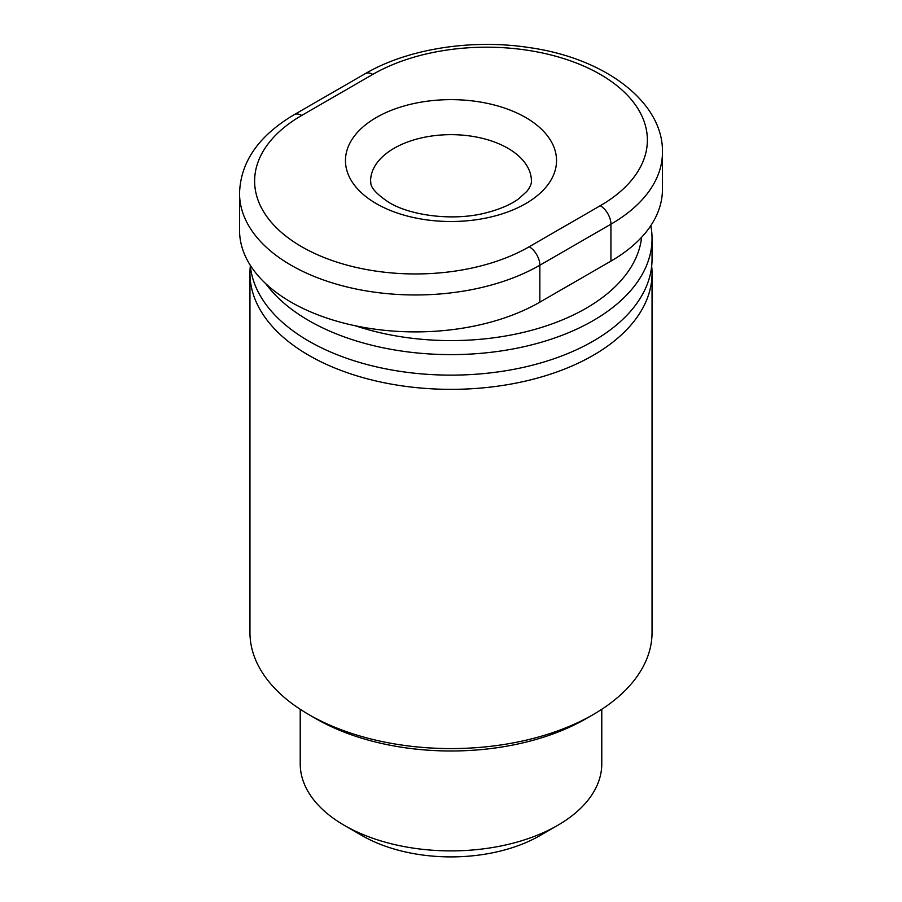 <?xml version="1.0" encoding="UTF-8"?>
<svg xmlns="http://www.w3.org/2000/svg" width="902" height="902" viewBox="0 0 902 902"><rect width="100%" height="100%" fill="white"/><g stroke="black" fill="none" stroke-linecap="round" stroke-linejoin="round"><path stroke-width="1.35" d="M651.672 266.169A201.045 116.076 180 0 1 652.045 273.283A201.045 116.076 180 0 1 527.941 380.52A201.045 116.076 180 0 1 308.845 355.354A201.045 116.076 180 0 1 249.955 273.283A201.045 116.076 180 0 1 250.328 266.169M601.781 709.288L601.781 763.836A150.781 87.054 180 0 1 557.628 825.386A150.781 87.054 180 0 1 344.384 825.398A150.781 87.054 180 0 1 344.372 825.386A150.781 87.054 180 0 1 300.219 763.836L300.219 709.288M362.153 835.647L344.384 825.398L362.153 835.647A125.649 72.543 0 0 0 539.847 835.647L557.628 825.386M652.045 273.283L652.045 632.516A201.045 116.076 180 0 1 593.166 714.587A201.045 116.076 180 0 1 308.845 714.587L315.948 718.691A190.999 110.269 0 0 0 586.052 718.691L593.166 714.587M315.948 718.691L308.834 714.587A201.045 116.076 180 0 1 308.834 714.587A201.045 116.076 180 0 1 249.955 632.516L249.955 273.283M250.237 265.199A201.045 116.076 0 0 0 308.845 341.136A201.045 116.076 0 0 0 527.941 366.302A201.045 116.076 0 0 0 652.045 259.066L652.045 238.545A201.045 116.076 0 0 0 650.804 225.647M265.808 283.724A201.045 116.076 0 0 0 308.845 320.616A201.045 116.076 0 0 0 527.941 345.782A201.045 116.076 0 0 0 652.045 238.545M641.615 237.249A190.999 110.269 180 0 1 355.399 325.791M239.549 193.4L239.549 230.337A175.913 101.565 0 0 0 348.138 324.168A175.913 101.565 0 0 0 539.847 302.147L610.936 261.118A175.913 101.565 0 0 0 662.451 189.296L662.451 152.359C663.579 102.636 605.749 58.28 529.406 47.603C471.994 38.685 407.727 48.753 365.276 73.648L294.187 114.678C258.671 135.74 240.451 161.977 239.549 193.4A175.913 101.565 0 0 0 348.138 287.231A175.913 101.565 0 0 0 539.847 265.222A15.075 8.704 -120 0 0 529.192 246.753A160.838 92.861 180 0 1 301.73 246.753A160.838 92.861 180 0 1 301.73 115.433A15.075 8.704 -120 0 0 294.187 114.678M370.587 181.088A80.413 46.43 180 0 1 394.14 148.255A80.413 46.43 180 0 1 507.86 148.255A80.413 46.43 180 0 1 531.413 181.088C531.56 183.929 530.015 187.379 526.802 191.427L518.673 198.812C510.949 204.506 500.227 209.14 486.528 212.714C454.202 221.373 410.726 215.871 388.931 202.42C367.43 188.067 371.432 182.768 370.587 181.088M376.371 203.66A105.545 60.941 0 0 0 525.629 203.66A105.545 60.941 0 0 0 525.629 117.486A105.545 60.941 0 0 0 376.371 117.486A105.545 60.941 0 0 0 376.371 203.66M301.73 115.433L372.808 74.392A160.838 92.861 180 0 1 600.27 74.392A160.838 92.861 180 0 1 600.27 205.712L529.192 246.753M539.847 302.147L539.847 265.222L610.936 224.181A15.075 8.704 -120 0 0 600.27 205.712M610.936 261.118L610.936 224.181A175.913 101.565 0 0 0 662.451 152.359M372.808 74.392A15.075 8.704 -120 0 0 365.276 73.648"/></g></svg>
